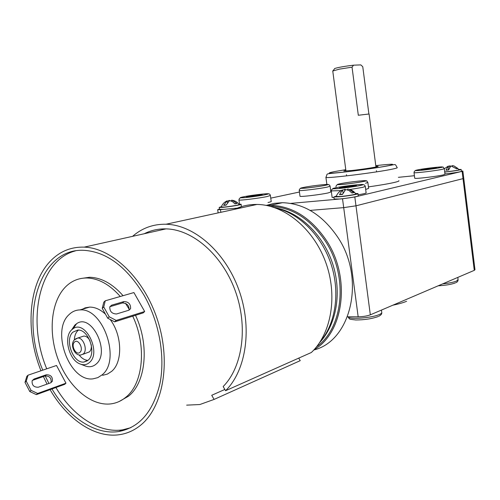 <?xml version="1.0" encoding="UTF-8"?>
<svg xmlns="http://www.w3.org/2000/svg" width="500" height="500" viewBox="0 0 500 500"><rect width="100%" height="100%" fill="white"/><g stroke="black" fill="none" stroke-linecap="round" stroke-linejoin="round"><path stroke-width="0.75" d="M347.488 316.8L358.169 316.812C363.013 316.688 367.069 316.031 370.325 314.837L474.275 270.356L474.975 269.694L463.775 178.506M358.169 316.812L343.7 207.631L355.988 205.812L463.769 178.444L355.988 205.812L343.7 207.631L310.119 210.387L343.7 207.631L342.525 198.781L354.819 196.975L462.113 171.363L462.863 171.056L461.356 171.031M316.531 346.825C343.494 328.006 348.55 276.094 325.381 241.163C310.156 218.738 291.8 207.119 270.3 206.306M314.05 349.731C343.931 332.681 351.094 277.488 326.469 240.538C311.019 217.812 292.406 206.075 270.619 205.325L266.619 205.463M313.8 350C351.144 340.931 365.887 278.706 337.769 237.231C322.5 214.906 304.044 203.394 282.413 202.694L274.156 203.363L266.262 205.394M82.006 336.656L83.863 336.062C86.319 336.119 88.387 337.731 90.062 340.906M91.225 344.631C91.644 347.831 91.05 350.244 89.444 351.875L82.812 354.344M69.1 314.575C72.162 311.581 75.763 310.031 79.894 309.919C103.131 307.531 121.275 360.344 102.013 374.925L97.819 377.625L93.112 378.831C69.656 382.35 50.619 330.75 69.1 314.575M80.625 364.175L84.644 365.725C88.975 367.469 92.794 366.925 96.106 364.094C110.875 352.319 91.438 312.631 76.581 323.719L74.844 325.1L71.7 329.794M78.444 330.1L77.85 330.619C75.713 332.756 74.538 335.831 74.331 339.837M79.069 354.931C81.756 358.356 84.706 360.169 87.912 360.381M102.669 375.312L107.369 374.1L111.569 371.413C122.9 362.344 122.275 335.2 110.131 319.475M105.475 314.181C100.306 309.431 95.025 307.069 89.619 307.106L85.094 307.869L80.994 309.938M120.275 296.488C109.663 284.481 98.488 278.312 86.744 277.987C78.431 278.006 71.294 281.044 65.312 287.113C50.731 302.119 48.081 333.369 58.412 360.156C68.656 386.975 90.95 406.312 110.812 403.888C116.294 403.194 121.281 400.994 125.763 397.294C143.256 383.675 146.919 345.844 132.731 316.175M129.275 309.419L125.456 303.281M119.244 401.463L128.488 396.194C145.975 382.6 149.656 344.875 135.5 315.306M123.062 295.688C112.469 283.725 101.3 277.581 89.562 277.262L80.669 278.55M75.369 250.894C39.069 260.275 26.419 320.231 46.731 368.812M55.925 387.531C72.481 415.763 99.175 433.656 122.769 429.806L130.894 427.656M109.231 316.794L103.744 306.938L105.256 300.806L133.912 292.569L144.675 311.519L143.156 312.9L114.688 321.838L107.719 318.219L109.231 316.794L116.206 320.425L144.675 311.519M65.963 383.188L64.694 384.344L36.375 394.631L37.644 393.456L65.963 383.188L56.513 365.481L28.062 375.169L26.244 381.175L25 382.369L29.787 391.544L31.05 390.363L26.244 381.175M51.981 388.963C68.569 417.325 95.288 435.325 118.894 431.5C139.656 427.481 153.356 411.406 160.012 383.275C165.35 356.125 159.131 321.706 143.988 295.15C126.775 266.931 106.875 251.994 84.275 250.338C39.681 247.519 19.412 315.256 42.769 370.163M45.206 375.9L48.9 383.456M40.969 370.775C25.131 331.5 28.312 284.394 49.931 261.588C59.3 251.588 70.731 246.769 84.231 247.131C112.469 248.062 144.662 278.994 157.881 321.119C171.256 363.181 162.775 408.137 139.938 425.763C133.881 430.5 127.25 433.444 120.044 434.594C95.275 438.7 67.244 419.556 50.087 389.65M43.381 376.525L47.044 384.113M132.569 236.344C142.1 228.044 153.262 224.006 166.069 224.231C193.975 224.875 225.031 251.594 238.75 289.525C252.562 327.4 246.438 370.163 225.575 390.719L223.162 386.538C242.781 366.769 248.312 326.163 235.081 290.363C221.944 254.519 192.488 229.356 166.019 228.881C158.219 228.719 150.969 230.338 144.269 233.731M298.706 358.131L300.231 360.656L293.369 363.744M234.688 209.294C241.594 206 249.013 204.381 256.944 204.45C283.8 204.625 312.975 228.006 325.444 261.569C338 295.087 331.581 333.425 311.35 352.5L225.575 390.719M224.85 389.456L211.719 395.281L214.094 399.419L199.831 404.531L186.656 405.144M300.231 360.656L214.094 399.419M124.012 301.544C128.613 301.794 130.8 304.175 130.588 308.688L128.894 310.206L116.538 313.981C111.888 313.812 109.644 311.431 109.8 306.844L111.619 305.188L124.012 301.544L122.513 302.956C127.112 303.2 129.3 305.575 129.075 310.087L129.05 310.15M105.256 300.806L103.763 302.244L102.244 308.375L107.719 318.219M109.856 306.706L122.513 302.956M114.688 321.838L116.206 320.425M103.744 306.938L102.244 308.375M31.05 390.363L37.644 393.456M36.375 394.631L29.787 391.544M46.319 374.762C50.8 374.731 52.806 376.906 52.337 381.281L50.6 382.85L38.325 387.225C33.8 387.331 31.744 385.163 32.15 380.731L34.019 379.025L46.319 374.762L45.062 375.944C49.544 375.906 51.55 378.075 51.075 382.456L50.944 382.7M28.062 375.169L26.819 376.369L25 382.369M32.312 380.406L45.062 375.944M72.931 332.144C64.306 339.444 73.025 363.531 83.819 362.056L88.162 360.156C96.956 353.206 88.425 328.85 77.681 330.087L72.931 332.144M73.125 328.681L71.675 329.831C63.344 337.006 68.856 359.862 79.894 363.894C83.506 365.35 86.694 364.894 89.444 362.512C101.688 352.656 85.525 319.494 73.125 328.681L76.581 323.719M342.525 198.781L290.625 203.394M271.769 205.069L268.531 205.356M241.938 207.719L220.469 209.625L217.681 209.7L219.444 209.081M270.75 198.144L299.431 192.025M398.394 177.331L414.419 175.719M268.038 202.494C270.525 201.944 271.575 201.569 271.194 201.375L270.4 195.631M414.725 178.131L414.738 178.25C415.075 179.019 437.262 176.419 443.356 174.887L444.988 174.225L444.3 168.713M330.7 190.719L331.294 190.712M368.431 186.887C379.706 185.287 388.275 183.819 394.144 182.494C397.831 181.637 399.394 181.031 398.825 180.694M367.869 182.575L368.625 188.4L365.675 189.45M330.106 186.294L330.863 191.944L328.306 192.887C321.081 194.575 300.637 197.025 300.012 196.294L299.988 196.125M332.113 197.275L333.994 197.638M358.131 194.862L363.638 193.781C365.637 193.3 366.463 192.956 366.106 192.756L365.3 186.569M249.281 196.25L260.869 194.819L249.281 196.25M423.375 169.338L435.131 167.925L423.375 169.338M342.062 187.188L340.962 187.587C341.3 187.9 350.756 186.769 353.931 186.031L354.988 185.637C352.106 185.631 347.8 186.15 342.062 187.188M375.875 166.369L377.856 166.331C380.575 166.5 363.331 169.269 351.725 170.512L343.812 171.025L345.881 170.413M355.2 185.906C351.356 186.8 339.881 188.175 339.481 187.8L340.819 187.312C344.725 186.419 356.031 185.056 356.475 185.431L355.2 185.906M260.631 195.144C254.156 196.294 249.456 196.875 246.531 196.887L248.206 196.356C254.662 195.206 259.344 194.631 262.244 194.619L260.631 195.144M435.619 168.056C432.537 168.775 421.506 170.1 421.325 169.775L422.206 169.456C425.344 168.738 436.231 167.425 436.456 167.75L435.619 168.056M334.469 68.863L334.762 68.475C338.306 67.375 344.562 66.275 353.525 65.181L360.838 64.9L362.769 66.731L368.888 113.956M353.525 65.181L352.044 67.175L339.55 69.106L332.762 71.006M375.956 167.006L369.087 113.987L358.312 115.256L352.044 67.175M223.35 209.338L219.475 209.3M238.875 204.213L241.062 204.231C242.581 204.569 230.113 206.719 223.062 207.325L219.206 207.438L221.4 206.663M232.512 200.306L232.188 200.256C235.1 200.706 237.4 202.125 239.094 204.525C240.131 204.831 230.05 206.562 224.356 207.05L221.281 206.981M232.188 200.256L236.988 203.431L234.956 203.863L232.456 201.6L229.594 200.588L226.112 205.15L223.644 205.375L227.131 200.825L224.812 202.181M227.219 201.456L229.169 200.406L231.081 200.938M229.169 200.406L229.225 200.787M231.631 200.169L231.781 201.238M227.131 200.825L227.375 202.556M223.8 205.369L226.213 204.862M234.788 203.656L236.844 203.469M357.981 193.738L358.25 195.775C359.738 196.219 347.594 198.331 339.6 199.006L334.175 198.975M355.525 193.519L357.962 193.588C359.444 194.013 347.3 196.106 339.306 196.8L333.906 196.95L336.337 196.062M347.812 189.088L348.85 189.281C351.781 189.913 354.1 191.45 355.794 193.906C354.412 194.681 349.319 195.55 340.519 196.519L336.194 196.438M348.85 189.281L353.919 192.587L352.019 193.031L349.081 190.569L345.669 189.488L342.469 194.431L339.5 194.706L342.444 189.925L343.088 192.631M342.762 190.169L344.619 189.344L345.569 189.544M344.619 189.344L344.731 190.181M347.575 189.056L347.694 189.938M339.65 194.694L342.581 194.019M351.831 192.806L353.794 192.625M461.175 169.537L461.394 171.312C460.213 171.956 455.2 172.781 446.356 173.781L444.944 173.912M459.094 169.438L461.163 169.462C459.981 170.094 454.969 170.912 446.125 171.919L444.712 172.05M452.294 166.137L452.225 165.594L453.975 165.925L459.288 169.719C458.212 170.244 454.106 170.906 446.981 171.719L444.7 171.919M453.975 165.925L457.925 168.494L456.581 168.8L450.875 165.9L448.644 169.956L445.944 170.231L448.181 166.181L444.356 168.713M448.206 166.406L449.538 165.881L450.462 166.206M449.538 165.881L449.694 167.15M448.181 166.181L448.606 169.644L446.087 170.219M456.45 168.663L457.825 168.519M370.325 314.837L354.819 196.975M474.275 270.356L462.113 171.363M381.431 310.081L381.712 312.206C382.119 312.869 381.362 313.631 379.425 314.488C372.106 317.944 349.087 319.694 348.062 316.919L348 316.806M457.806 277.406L458.075 279.581L456.562 281.05C453.544 282.262 448.9 283.212 442.619 283.9M74.463 342.088C78.144 338.194 83.987 348.925 79.994 352.281C76.275 356.094 70.525 345.45 74.463 342.088M75.469 338.906L77.719 338.025C83.413 337.337 87.956 350.213 83.325 353.938L80.975 354.963C74.575 356.287 69.787 344.625 74.256 340L77.719 338.025L83.863 336.062M276.188 208.175C299.231 213.406 321.55 235.512 330.962 263.844C340.375 292.175 335.744 323.581 320.181 341.744M32.769 380.213L34.019 379.025M111.619 305.188L110.119 306.619M331.281 190.912L341.069 190.606M349.85 189.531L362.794 187.338L365.275 186.388C364.525 184.481 363.056 184.137 360.863 185.362C355.737 186.525 341.887 188.381 336.369 188.731C333.013 188.3 331.319 189.094 331.287 191.119L332.137 197.488M335.5 187.831C324.175 190.206 350.819 187.638 360.675 185.369C371.275 183.056 345.138 185.644 335.5 187.831M243.612 196.8C231.825 199.137 254.769 196.919 265.356 194.681C276.569 192.4 253.931 194.638 243.612 196.8M417.25 169.975C408.394 171.831 433.231 169.25 440.712 167.519C448.963 165.725 424.613 168.3 417.25 169.975M238.944 199.831L238.95 200.012C239.713 200.644 259.394 198.219 267.213 196.519L270.375 195.469C269.938 193.569 268.3 193.3 265.481 194.675C260.175 195.794 247.744 197.469 243.225 197.769C240.525 197.35 239.1 198.1 238.95 200.012L239.537 204.175M414.025 172.544L414.031 172.656C414.356 173.344 436.55 170.694 442.65 169.225L444.288 168.612C442.369 166.094 443.963 167.237 440.881 167.512C431.838 169.106 424.219 170.125 418.031 170.569C415.531 170.131 414.2 170.825 414.031 172.656L414.738 178.25M325.913 177.119L325.925 177.387C326.75 178.694 376.944 172.481 392.425 169.112C396.131 168.331 397.706 167.819 397.15 167.581C394.725 163.619 396.644 164.25 388.969 165.631C377.863 167.862 347.612 171.981 334.756 173.038C324.706 174.137 327.938 173.256 325.925 177.387L326.863 184.419M345.781 169.669L334.281 171.631C325.294 173.5 328.387 173.669 343.562 172.125C358.244 170.531 379.925 167.413 388.6 165.65C396.794 163.806 392.519 163.8 375.775 165.625M220.85 212.306L220.469 209.625M335.981 186.681L335.988 186.844C336.037 184.919 337.606 184.169 340.694 184.587C345.869 184.244 358.906 182.494 363.713 181.431C368.106 180.844 365.675 179.856 367.85 182.431L365.538 183.275M339.913 183.812C329.381 185.981 354.387 183.494 363.55 181.438C373.444 179.331 348.894 181.819 339.913 183.812M325.637 185.244C335.788 183.144 312.569 185.5 303.306 187.488C292.581 189.644 316.175 187.3 325.637 185.244M327.525 187.037L330.087 186.15C329.375 184.338 327.944 184.031 325.781 185.238C320.925 186.287 308.281 187.981 303.669 188.287C300.8 187.875 299.319 188.606 299.225 190.494C299.837 191.144 320.288 188.656 327.525 187.037M299.219 190.338L300.012 196.294M406.587 301.3C403.256 302.694 398.675 303.994 392.844 305.2M348.05 316.806L348.062 316.919C349.956 319.625 348.481 319.031 355.794 319.969C364.425 319.938 371.875 318.806 378.144 316.562M381.75 312.875C381.931 313.975 380.95 315.106 378.8 316.262M455.344 282.913C451.231 284.431 445.506 285.394 438.175 285.806M458.106 279.956C457.962 281.231 457.256 282.125 455.975 282.625M270.619 205.325L282.413 202.694M89.619 307.106L79.894 309.919M89.562 277.262L86.744 277.987M166.019 228.881L84.231 247.131M166.069 224.231L256.944 204.45M274.65 207.625C299.862 212.031 323.1 234.762 332.575 263.494C342.019 292.294 336.756 324.181 319.569 342.681M122.769 429.806L118.894 431.5M52.337 381.281L51.075 382.456M130.588 308.688L129.075 310.087M87.275 360.856L83.819 362.056M463.769 178.444L462.869 171.112M218.137 212.9L217.681 209.7M334.762 68.475L333.181 70.612M376.494 171.163L376.431 170.669M346.506 175.188L346.444 174.694M345.962 171.044L332.738 70.85M219.206 207.438L219.494 209.438M241.081 204.356L241.337 206.219M226.625 201.106C223.994 202.381 222.194 204.394 221.219 207.156M333.906 196.95L334.194 199.137M342.444 189.925C339.375 191.275 337.269 193.512 336.119 196.65M448.088 166.213L444.306 168.769"/></g></svg>
